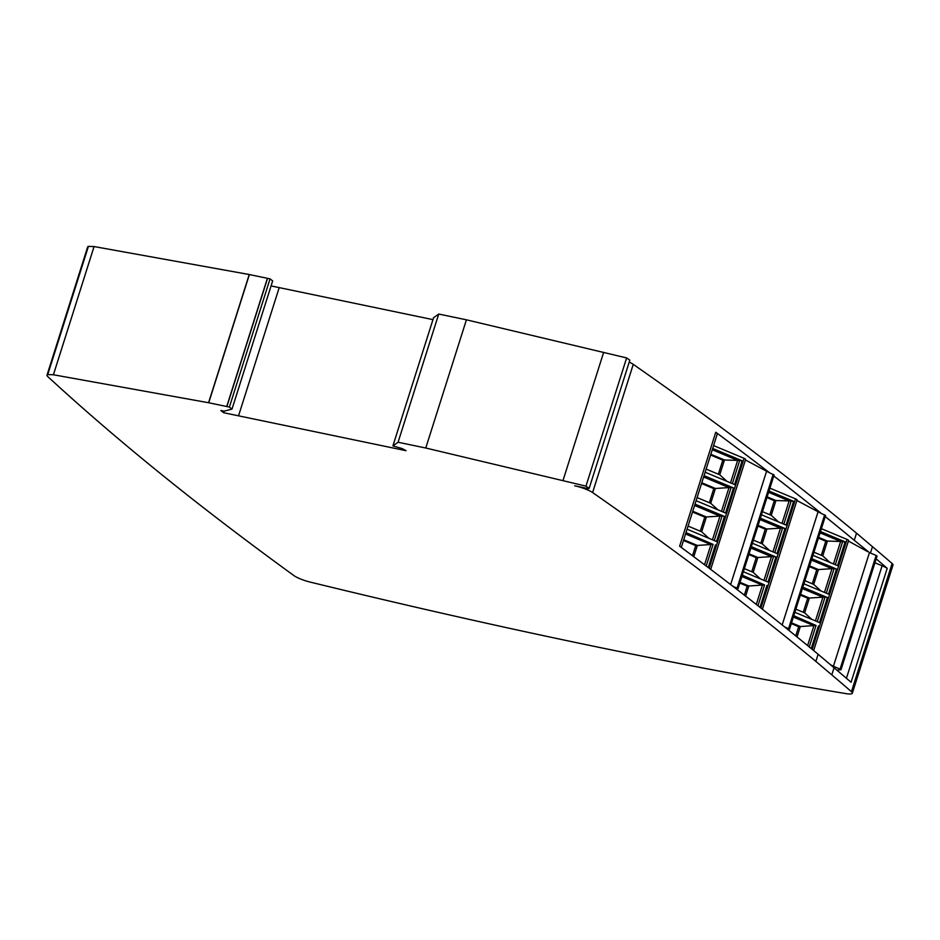 <?xml version="1.0" encoding="UTF-8"?>
<svg xmlns="http://www.w3.org/2000/svg" width="940" height="940" viewBox="0 0 940 940"><rect width="100%" height="100%" fill="white"/><g stroke="black" fill="none" stroke-linecap="round" stroke-linejoin="round"><path stroke-width="1.41" d="M815.861 661.384A4876.755 956.661 17.6 0 0 592.6 492.548A14.629 2.867 17.6 0 0 574.657 485.792L588.322 488.647L589.157 488.377L585.961 486.133L425.761 448.016L398.066 442.247L392.908 445.889L402.214 448.591L406.056 450.695L223.673 412.731L220.829 410.486L224.014 411.156L231.992 409.112L229.395 407.067L226.881 406.538A3.043 0.599 17.6 0 0 226.728 406.515L208.715 402.755A3.043 0.599 17.6 0 0 208.574 402.731L53.416 374.766L47.74 374.59A14.629 2.867 17.6 0 0 47 375.154A14.629 2.867 17.6 0 0 47.752 376.564A4876.755 956.661 17.6 0 0 189.551 496.825A4876.755 956.661 -162.4 0 0 293.985 575.633A14.629 2.867 -162.4 0 0 310.153 582.083A2072.618 406.585 -162.4 0 0 845.894 693.614A14.629 2.867 -162.4 0 0 852.333 693.227A14.629 2.867 -162.4 0 0 851.44 691.687A4876.755 956.661 -162.4 0 0 831.794 674.873L815.861 661.384L818.117 654.264A4876.755 956.661 -162.4 0 0 679.62 546.211L715.763 432.247A4876.755 956.661 17.6 0 1 769.801 472.926L745.42 459.977M231.992 409.112L272.659 280.919L270.062 278.863L229.395 407.067M223.673 412.731L224.19 411.109M271.072 285.925L432.964 319.635M629.201 362.123A14.629 2.867 17.6 0 1 633.266 364.356A4876.755 956.661 17.6 0 1 856.528 533.192L872.461 546.681A4876.755 956.661 17.6 0 1 892.107 563.495A14.629 2.867 17.6 0 1 893 565.022L852.333 693.227M773.773 475.981A4876.755 956.661 17.6 0 1 821.525 513.569L796.897 500.515M825.238 516.565A4876.755 956.661 17.6 0 1 854.272 540.312L856.528 533.192M53.416 374.766L94.082 246.562L249.241 274.527A3.043 0.599 17.6 0 1 249.382 274.562L267.395 278.311A3.043 0.599 17.6 0 1 267.548 278.346L270.062 278.863M47.74 374.59L88.407 246.386L94.082 246.562M208.574 402.731L249.241 274.527M392.908 445.889L433.575 317.685L438.733 314.054L466.428 319.812L626.627 357.929L629.823 360.173L589.157 488.377M398.066 442.247L438.733 314.054M425.761 448.016L466.428 319.812M562.99 480.54L603.656 352.336M585.961 486.133L626.627 357.929M47 375.154L87.667 246.962A14.629 2.867 17.6 0 1 88.407 246.386M226.881 406.538L267.548 278.346M818.117 654.264L834.05 667.752A4876.755 956.661 17.6 0 1 851.053 682.275L887.195 568.324A14.629 2.867 -162.4 0 0 882.108 565.786L874.928 562.778M681.277 547.433L717.197 434.21A14.629 2.867 -162.4 0 0 715.763 432.247M840.078 669.092L841.006 669.727L877.055 556.057L876.139 555.423L840.078 669.092L833.404 666.295L869.453 552.626L854.272 540.312M887.195 568.324A4876.755 956.661 -162.4 0 0 876.174 558.865M821.395 528.691L847.034 539.419A3.043 0.599 17.6 0 1 848.573 540.476L813.652 650.562M836.941 670.197L841.006 669.727M797.026 636.932L800.328 626.534L798.683 626.698L791.28 623.608M809.234 646.92L816.038 625.452L800.328 626.534L791.527 622.856M812.289 583.787L816.754 569.722L809.364 566.632M821.337 555.293L825.79 541.229L827.435 541.064L818.634 537.386M818.399 538.138L825.79 541.229M795.757 635.91L798.683 626.698M820.08 532.851L840.724 541.487L827.435 541.064L822.735 555.881L813.934 552.203M812.947 555.329L837.564 565.621L845.107 541.851L820.491 531.558M817.248 621.657L825.073 596.971L827.435 597.535L802.819 587.23M794.876 612.304L819.492 622.597L827.435 597.535M816.038 625.452L793.783 615.724M826.284 593.175L834.121 568.477L836.482 569.041L811.866 558.748M803.911 583.811L828.528 594.115L836.482 569.041M848.385 541.064L867.632 551.615M833.404 666.295L830.361 664.627M803.254 612.269L807.718 598.204L800.328 595.114M825.073 596.971L822.947 597.182L802.396 588.581M815.415 620.894L822.947 597.182L809.364 598.04L800.563 594.362M811.866 619.413L804.664 612.857L809.364 598.04L807.718 598.204M804.664 612.857L795.863 609.179M807.589 645.568L813.911 625.676L793.36 617.075M876.139 555.423L869.453 552.626M829.938 562.437L822.735 555.881M840.513 541.804L833.498 563.918M840.724 541.487L845.107 541.851M804.899 580.685L813.699 584.375L820.902 590.919M813.699 584.375L818.399 569.558L816.754 569.722M824.462 592.412L831.982 568.688L818.399 569.558L809.599 565.88M834.121 568.477L831.982 568.688L811.432 560.099M713.589 445.584L744.069 458.332A3.043 0.599 17.6 0 1 745.608 459.39L710.699 569.405M736.255 588.887L738.029 588.64L732.73 586.172M693.779 556.703L697.351 545.447L695.706 545.611L683.474 540.5M706.21 566.009L713.072 544.366L697.351 545.447L683.721 539.748M709.324 502.7L713.789 488.636L701.557 483.513M718.36 474.207L722.825 460.142L724.458 459.977L710.828 454.279M710.593 455.031L722.825 460.142M692.498 555.752L695.706 545.611M712.261 449.743L737.759 460.412L724.458 459.977L719.77 474.794L706.128 469.095M705.141 472.221L734.587 484.535L742.13 460.764L712.673 448.451M714.271 540.571L722.108 515.884L724.47 516.448L695.013 504.122M687.058 529.197L716.515 541.511L724.47 516.448M713.072 544.366L685.977 532.616M723.307 512.089L731.144 487.39L733.505 487.954L704.048 475.64M696.105 500.703L725.551 513.029L733.505 487.954M730.639 584.562L766.488 471.539M700.288 531.182L704.753 517.118L692.51 512.006M722.108 515.884L719.97 516.095L694.59 505.473M712.45 539.807L719.97 516.095L706.386 516.953L692.757 511.254M708.901 538.326L701.687 531.77L706.386 516.953L704.753 517.118M701.687 531.77L688.057 526.071M704.542 564.752L710.934 544.589L685.554 533.967M769.801 472.926L774.09 474.97L738.029 588.64M726.973 481.351L719.77 474.794M737.536 460.718L730.521 482.831M737.759 460.412L742.13 460.764M697.092 497.577L710.722 503.288L717.937 509.832M710.722 503.288L715.422 488.471L713.789 488.636M721.485 511.325L729.005 487.602L715.422 488.471L701.792 482.761M731.144 487.39L729.005 487.602L703.625 476.991M769.907 488.142L795.545 498.87A3.043 0.599 17.6 0 1 797.085 499.927L762.411 609.249M787.743 629.424L789.518 629.177L784.536 626.851M745.62 596.125L748.839 585.996L747.194 586.161L739.803 583.059M757.945 605.748L764.561 584.915L748.839 585.996L740.039 582.307M760.812 543.238L765.266 529.173L757.875 526.083M769.848 514.756L774.313 500.691L775.947 500.527L767.146 496.849M766.911 497.601L774.313 500.691M744.351 595.138L747.194 586.161M768.591 492.313L789.236 500.95L775.947 500.527L771.246 515.343L762.446 511.654M761.459 514.779L786.075 525.084L793.618 501.314L769.002 491.009M765.759 581.12L773.596 556.421L775.958 556.985L751.342 546.692M743.387 571.755L768.004 582.06L775.958 556.985M764.561 584.915L742.306 575.174M774.795 552.626L782.632 527.939L784.994 528.503L760.378 518.198M752.423 543.273L777.039 553.566L784.994 528.503M782.174 624.947L817.976 512.077M751.777 571.731L756.23 557.667L748.839 554.577M773.596 556.421L771.458 556.633L750.907 548.043M763.938 580.356L771.458 556.633L757.875 557.502L749.074 553.824M760.389 578.876L753.175 572.319L757.875 557.502L756.23 557.667M753.175 572.319L744.374 568.63M756.289 604.443L762.422 585.127L741.871 576.526M821.525 513.569L825.579 515.508L789.518 629.177M778.461 521.888L771.246 515.343M789.024 501.267L782.01 523.38M789.236 500.95L793.618 501.314M753.41 540.148L762.211 543.825L769.425 550.382M762.211 543.825L766.911 529.009L765.266 529.173M772.974 551.862L780.494 528.151L766.911 529.009L758.11 525.331M782.632 527.939L780.494 528.151L759.943 519.55M238.537 415.821L279.204 287.617M592.6 492.548L633.266 364.356M208.715 402.755L249.382 274.562M226.728 406.515L267.395 278.311M846.423 678.292L882.108 565.786M870.44 553.037L872.461 546.681M831.794 674.873L834.05 667.752M851.44 691.687L892.107 563.495M812.172 649.34L847.034 539.419M818.399 626.016L811.243 648.577M835.319 564.682L842.745 541.287M709.195 568.265L744.069 458.332M715.434 544.93L708.255 567.548M773.162 474.336L737.113 588.005M732.354 483.595L739.768 460.201M760.907 608.074L795.545 498.87M766.923 585.479L759.978 607.334M824.65 514.873L788.59 628.543M783.831 524.144L791.257 500.75"/></g></svg>
